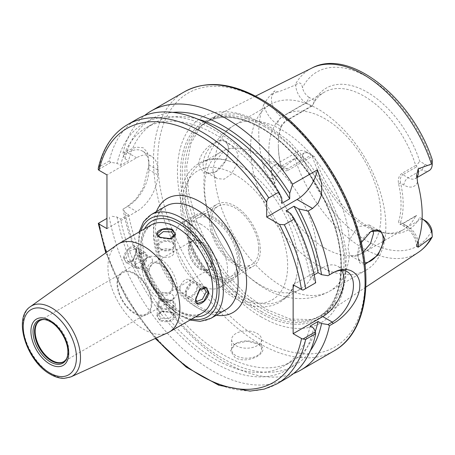 <?xml version="1.0" encoding="UTF-8"?>
<svg xmlns="http://www.w3.org/2000/svg" width="455" height="455" viewBox="0 0 455 455"><rect width="100%" height="100%" fill="white"/><g stroke="black" fill="none" stroke-linecap="round" stroke-linejoin="round"><path stroke-width="0.34" stroke-dasharray="2.27 1.71" d="M266.71 309.559L290.199 319.04L311.629 319.581L325.359 313.939L338.594 299.441L345.737 278.062L346.255 251.649L340.152 222.404L327.941 192.692L310.611 164.972L289.676 141.653L266.71 124.499L237.402 113.977L224.042 114.057L212.11 117.777L200.354 126.848L190.73 143.786L186.698 166.018L188.489 191.908L195.951 219.594L208.561 247.133L225.39 272.465L245.205 293.771L266.71 309.559M361.287 242.629L357.778 256.313L359.626 262.927L365.018 264.44M398.517 183.547L400.588 183.155A80.785 46.643 60 0 1 400.588 222.296L398.517 221.96A79.289 45.779 60 0 0 398.517 183.547C397.778 179.082 398.91 175.704 401.913 173.4L415.665 165.461A79.289 45.779 60 0 0 364.017 96.107A79.289 45.779 60 0 0 324.375 92.177A79.289 45.779 60 0 0 312.375 105.827L311.396 106.009L306.113 102.961L281.781 117.003A5.983 3.452 -60 0 0 277.55 124.334A20.583 11.887 60 0 1 263.69 104.678A108.455 62.619 -120 0 0 263.69 167.133C266.476 172.826 268.814 176.733 270.697 178.866C272.226 182.523 273.529 184.133 274.604 183.695L277.254 175.238C276.174 173.867 282.072 168.373 294.948 158.744L295.784 157.879C299.373 161.605 301.597 160.825 302.461 155.542A100.515 58.035 -120 0 0 367.191 241.087A100.515 58.035 -120 0 0 431.92 230.281M432.187 237.021L432.25 233.244M422.126 218.849A14.6 8.429 -120 0 0 421.927 218.736L419.72 217.462A81.883 47.275 60 0 1 387.848 233.398A81.883 47.275 60 0 1 367.191 225.868A81.883 47.275 60 0 1 314.661 156.804L312.426 155.513L312.375 156.23A79.289 45.779 60 0 0 364.017 225.589A79.289 45.779 60 0 0 384.026 232.875L387.848 233.398M425.101 220.567L419.72 217.462M416.638 215.681L402.885 223.621L408.175 226.675A14.6 8.429 60 0 1 416.655 236.691A14.6 8.429 60 0 1 418.134 241.195M417.519 242.828A20.583 11.887 60 0 0 415.898 238.352A20.583 11.887 60 0 0 403.943 224.23L400.588 222.296L400.519 224.281L401.304 224.309L415.665 215.863A79.289 45.779 60 0 1 403.665 229.513A79.289 45.779 60 0 1 384.026 232.875M401.913 223.803L400.025 224.616L398.517 221.96M324.881 248.18A79.289 45.779 -120 0 0 364.529 252.11A79.289 45.779 -120 0 0 376.683 188.569A79.289 45.779 -120 0 0 324.881 118.698A79.289 45.779 -120 0 0 285.239 114.774A79.289 45.779 -120 0 0 273.085 178.309A79.289 45.779 -120 0 0 324.881 248.18M415.665 215.863L416.427 215.562M312.375 105.827L288.043 119.875C284.739 121.866 282.345 124.516 280.854 127.827A79.289 45.779 60 0 0 278.329 145.577L278.329 144.354A80.785 46.643 60 0 1 280.9 126.274L280.854 127.827M270.697 178.866A5.983 1.507 -19.4 0 0 272.579 177.939A14.6 8.429 60 0 1 274.479 165.193A14.6 8.429 60 0 1 281.781 165.916L287.065 168.97L288.043 170.278C284.676 171.666 282.276 170.324 280.854 166.24A79.289 45.779 60 0 1 278.329 145.577M288.043 170.278L312.375 156.23M318.193 265.424A95.681 55.243 60 0 1 255.687 181.113A95.681 55.243 60 0 1 270.355 104.44A95.681 55.243 60 0 1 318.193 109.177A95.681 55.243 60 0 1 380.698 193.494A95.681 55.243 60 0 1 366.03 270.168A95.681 55.243 60 0 1 318.193 265.424M363.255 252.201L356.527 256.193L351.226 256.029L349.406 254.163L348.052 248.129L349.406 240.001L357.852 226.653L369.176 224.935L373.151 230.537M357.778 256.313L357.778 253.742A17.95 10.363 120 0 0 361.498 261.961A17.95 10.363 120 0 0 364.83 262.802M370.711 231.618A17.95 10.363 120 0 0 370.472 231.754A17.95 10.363 120 0 0 357.778 253.742M260.715 155.746A79.289 45.779 60 0 1 312.517 225.617A79.289 45.779 60 0 1 300.363 289.152A79.289 45.779 60 0 1 260.715 285.228A79.289 45.779 60 0 1 208.913 215.357A79.289 45.779 60 0 1 221.067 151.816A79.289 45.779 60 0 1 260.715 155.746M212.838 170.062L214.646 176.364L217.109 178.599L224.161 179.179L231.362 174.043L236.395 165.011L238.181 155.377L235.059 147.505L224.901 149.888L214.646 162.202L212.838 170.062M228.507 149.792A17.95 10.363 -60 0 1 215.812 171.78A17.95 10.363 -60 0 1 206.832 172.667A17.95 10.363 -60 0 1 203.118 164.448A17.95 10.363 -60 0 1 210.949 146.385A17.95 10.363 -60 0 1 224.787 141.573A17.95 10.363 -60 0 1 228.507 149.792L225.037 161.519L215.425 172.001L203.715 173.201L198.664 164.448C199.387 156.275 204.09 149.217 212.764 143.274C222.705 137.842 227.955 139.708 228.507 148.865M263.69 104.678C266.528 99.969 268.865 96.727 270.697 94.959L274.604 90.937L277.254 91.66C276.174 92.831 282.072 90.659 294.948 85.148L295.784 85.022A14.6 8.429 -120 0 0 306.113 102.961L309.286 97.461L314.661 100.566L312.426 105.657M302.461 155.542A10.112 5.841 -120 0 1 309.286 153.699L306.113 151.868A14.6 8.429 -120 0 0 298.81 151.145A14.6 8.429 -120 0 0 295.784 157.879M309.286 153.699L314.661 156.804M280.854 166.24L280.9 165.41L283.448 168.902L287.065 168.97L311.396 154.922L312.426 155.513M311.396 154.922L306.113 151.868L281.781 165.916A5.983 3.452 -60 0 1 278.79 166.212A5.983 3.452 -60 0 1 277.55 163.47L280.9 165.41A80.785 46.643 60 0 1 278.329 144.354M277.55 124.334L280.9 126.274C282.35 123.692 284.403 121.621 287.065 120.057L288.043 119.875M311.396 106.009L287.065 120.057L281.781 117.003A14.6 8.429 60 0 1 272.579 94.361L274.604 90.937M295.784 85.022C299.293 81.581 301.517 82.486 302.461 87.741A10.112 5.841 -120 0 0 309.286 97.461M432.25 160.49L431.92 162.486A10.112 5.841 -120 0 1 425.101 164.329L419.72 161.224A81.883 47.275 60 0 0 367.191 92.155A81.883 47.275 60 0 0 314.661 100.566M425.101 164.329L421.927 169.823L416.638 166.769L416.427 165.7L419.72 161.224M416.786 177.387A14.6 8.429 60 0 1 416.655 177.535A14.6 8.429 60 0 1 415.472 178.485A14.6 8.429 60 0 1 408.175 177.763L421.927 169.823A14.6 8.429 -120 0 0 429.224 170.545M417.519 182.176A20.583 11.887 60 0 1 415.898 184.775A20.583 11.887 60 0 1 403.943 185.094A5.983 3.452 120 0 1 408.175 177.763L402.885 174.709L416.638 166.769M416.427 165.7L415.665 165.461M403.943 185.094L400.588 183.155C399.797 179.202 400.565 176.386 402.885 174.709L401.913 173.4M264.406 126.541A112.448 64.923 -120 0 0 208.18 120.973A112.448 64.923 -120 0 0 198.545 128.884A112.448 64.923 -120 0 0 194.171 220.857A112.448 64.923 -120 0 0 264.406 310.173A112.448 64.923 -120 0 0 308.956 320.127A112.448 64.923 -120 0 0 320.627 315.742A112.448 64.923 -120 0 0 337.866 225.635A112.448 64.923 -120 0 0 264.406 126.541M261.403 317.033A118.732 68.551 60 0 1 177.45 171.615A118.732 68.551 60 0 1 261.403 123.146A118.732 68.551 60 0 1 345.362 268.564A118.732 68.551 60 0 1 261.403 317.033M293.577 373.532A149.604 86.376 60 0 1 225.959 362.703A149.604 86.376 60 0 1 122.992 209.118L123.299 208.942L125.023 212.502A142.489 82.27 60 0 0 223.058 358.574A142.489 82.27 60 0 0 310.39 350.668M258.23 344.071C273.444 350.936 248.123 365.558 234.956 357.511L230.548 350.816L235.536 343.741L247.224 341.204L258.23 344.071L257.172 343.462A14.958 8.639 180 0 1 261.557 349.571A14.958 8.639 180 0 1 252.32 357.55A14.958 8.639 180 0 1 236.014 355.679A14.958 8.639 180 0 1 231.635 349.571A14.958 8.639 180 0 1 236.014 343.462A14.958 8.639 180 0 1 257.172 343.462M137.416 118.926A149.604 86.376 -120 0 0 109.251 161.024L110.923 162.338L117.089 163.339L120.621 165.375L128.555 160.797L125.023 158.755L123.299 155.195L122.992 153.09L126.7 150.946L136.221 147.136L143.194 147.744L147.471 152.488L148.848 160.501L148.848 165.393L143.274 187.79L136.102 198.954L126.7 206.98L122.992 209.118M126.7 206.98L123.299 208.942M122.992 153.09A149.604 86.376 60 0 1 144.605 115.507M125.023 158.755A142.489 82.27 60 0 1 172.815 112.374M126.7 150.946L127.69 152.664L123.299 155.195M106.953 228.637L136.574 211.541A29.922 17.273 120 0 0 157.731 174.891L157.731 170.005A29.922 17.273 120 0 0 151.538 156.31A29.922 17.273 120 0 0 136.574 157.794L106.953 174.891M110.923 162.338L98.286 169.641M109.251 161.024L99.196 166.831L98.28 168.168M281.77 198.027A142.489 82.27 -120 0 0 215.124 130.466A142.489 82.27 -120 0 0 117.089 163.339M120.621 165.375A137.637 79.466 60 0 1 146.305 127.61A137.637 79.466 60 0 1 215.124 134.43A137.637 79.466 60 0 1 281.77 203.391M197.589 119.062A137.637 79.466 -120 0 0 154.239 123.032A137.637 79.466 -120 0 0 128.555 160.797M314.195 274.871L310.117 277.226L313.632 279.251L315.417 282.959L315.69 282.805M313.632 279.251A142.489 82.27 -120 0 0 290.688 213.48M302.967 290.148L315.417 282.959M327.987 275.702L332.281 273.222L322.76 267.728A29.922 17.273 -60 0 1 337.724 266.243A29.922 17.273 -60 0 1 341.705 270.338M293.139 284.83L322.76 267.728M286.047 210.801A137.637 79.466 60 0 1 310.117 277.226M148.757 162.975L148.848 169.761A29.922 17.273 -60 0 1 127.69 206.411L136.574 211.541M136.574 157.794L127.69 152.664A29.922 17.273 -60 0 1 142.648 151.179A29.922 17.273 -60 0 1 148.848 164.875L148.739 167.258M106.953 218.377L98.286 223.388M109.251 217.052A149.604 86.376 -120 0 0 212.218 370.637A149.604 86.376 -120 0 0 287.02 378.048M315.247 331.467A137.637 79.466 -120 0 1 291.877 361.424A137.637 79.466 -120 0 1 223.058 354.61A137.637 79.466 -120 0 1 128.555 214.544L125.023 212.502M128.555 214.544L120.621 219.122L117.089 217.086L110.923 216.085M117.089 217.086A142.489 82.27 -120 0 0 215.124 363.153A142.489 82.27 -120 0 0 313.632 328.112M310.117 326.087A137.637 79.466 60 0 1 283.943 366.008A137.637 79.466 60 0 1 215.124 359.188A137.637 79.466 60 0 1 120.621 219.122M167.901 332.719A50.863 29.37 60 0 1 143.922 329.448A50.863 29.37 60 0 1 111.088 285.916A50.863 29.37 60 0 1 117.111 244.75M172.758 312.801C181.807 316.902 168.162 324.83 159.637 320.377L156.782 315.514L160.683 311.322L172.758 312.801L171.484 312.067L161.929 310.873L158.715 314.763L160.905 318.176L169.101 318.483L173.679 314.763L171.484 312.067L172.758 312.801M172.792 237.686L170.466 239.239L160.905 238.045L159.477 236.964M123.669 258.076C124.101 248.515 137.797 240.536 136.79 250.506L132.03 261.699L126.484 262.996L123.669 258.076L126.211 258.076L128.071 261.682L133.042 260.84L136.79 251.968L136.79 250.506M67.863 351.937A24.627 14.219 -120 0 0 50.454 321.776M44.817 319.603A23.853 13.769 60 0 1 45.381 319.666A23.853 13.769 60 0 1 51.398 321.861A23.853 13.769 60 0 1 67.152 357.38A23.853 13.769 60 0 1 66.93 357.897M134.458 273.99A23.751 13.713 60 0 1 149.974 294.914A23.751 13.713 60 0 1 146.334 313.95A23.751 13.713 60 0 1 134.458 312.773A23.751 13.713 60 0 1 118.943 291.843A23.751 13.713 60 0 1 122.588 272.812A23.751 13.713 60 0 1 134.458 273.99M134.458 273.256A24.65 14.23 -120 0 0 122.139 272.033A24.65 14.23 -120 0 0 118.357 291.786A24.65 14.23 -120 0 0 134.458 313.506A24.65 14.23 -120 0 0 146.783 314.724A24.65 14.23 -120 0 0 150.565 294.976A24.65 14.23 -120 0 0 134.458 273.256M159.847 298.844A24.65 14.23 60 0 1 143.746 277.123A24.65 14.23 60 0 1 147.528 257.376A24.65 14.23 60 0 1 159.847 258.599A24.65 14.23 60 0 1 175.948 280.314A24.65 14.23 60 0 1 172.172 300.067A24.65 14.23 60 0 1 159.847 298.844M159.847 263.94A18.103 10.454 -120 0 0 147.05 271.334A18.103 10.454 -120 0 0 159.847 293.503A18.103 10.454 -120 0 0 172.65 286.11A18.103 10.454 -120 0 0 159.847 263.94L160.905 264.554A16.607 9.589 -120 0 0 152.607 263.729A16.607 9.589 -120 0 0 150.059 277.038A16.607 9.589 -120 0 0 160.905 291.672A16.607 9.589 -120 0 0 169.209 292.491A16.607 9.589 -120 0 0 172.65 284.893A16.607 9.589 -120 0 0 160.905 264.554L159.847 263.94M200.046 241.952A16.607 9.589 60 0 1 210.898 256.586A16.607 9.589 60 0 1 208.35 269.895A16.607 9.589 60 0 1 200.046 269.07A16.607 9.589 60 0 1 189.2 254.436A16.607 9.589 60 0 1 191.743 241.133A16.607 9.589 60 0 1 200.046 241.952M188.41 248.794A16.454 9.504 -120 0 0 195.593 265.356A16.454 9.504 -120 0 0 208.276 269.764A16.454 9.504 -120 0 0 211.683 262.234A16.454 9.504 -120 0 0 204.5 245.672A16.454 9.504 -120 0 0 191.822 241.258A16.454 9.504 -120 0 0 188.41 248.794M212.741 261.619A16.454 9.504 60 0 1 209.334 269.155A16.454 9.504 60 0 1 196.651 264.747A16.454 9.504 60 0 1 189.468 248.185A16.454 9.504 60 0 1 192.88 240.649A16.454 9.504 60 0 1 205.558 245.057A16.454 9.504 60 0 1 212.741 261.619M201.104 224.366A37.401 21.595 -120 0 0 182.404 222.512A37.401 21.595 -120 0 0 176.671 252.48A37.401 21.595 -120 0 0 201.104 285.439A37.401 21.595 -120 0 0 219.805 287.293A37.401 21.595 -120 0 0 225.538 257.32A37.401 21.595 -120 0 0 201.104 224.366M213.799 278.113A37.401 21.595 60 0 1 189.365 245.154A37.401 21.595 60 0 1 195.098 215.181A37.401 21.595 60 0 1 213.799 217.035A37.401 21.595 60 0 1 238.232 249.994A37.401 21.595 60 0 1 232.499 279.962A37.401 21.595 60 0 1 213.799 278.113M189.997 233.83A33.659 19.434 -120 0 0 204.693 267.705A33.659 19.434 -120 0 0 230.634 276.725A33.659 19.434 -120 0 0 237.601 261.312A33.659 19.434 -120 0 0 222.91 227.437A33.659 19.434 -120 0 0 196.969 218.423A33.659 19.434 -120 0 0 189.997 233.83M258.758 249.101A33.659 19.434 60 0 1 251.786 264.509A33.659 19.434 60 0 1 225.851 255.488A33.659 19.434 60 0 1 211.154 221.613A33.659 19.434 60 0 1 218.127 206.206A33.659 19.434 60 0 1 244.068 215.226A33.659 19.434 60 0 1 258.758 249.101M241.73 166.706A79.289 45.779 -120 0 0 229.144 161.093A79.289 45.779 -120 0 0 202.083 162.782A79.289 45.779 -120 0 0 189.928 226.317A79.289 45.779 -120 0 0 241.73 296.188A79.289 45.779 -120 0 0 281.372 300.118A79.289 45.779 -120 0 0 296.364 277.527A79.289 45.779 -120 0 0 241.73 166.706M160.905 300.095A7.479 4.317 0 0 0 169.061 301.034A7.479 4.317 0 0 0 173.679 297.047A7.479 4.317 0 0 0 171.484 293.993A7.479 4.317 0 0 0 163.334 293.054A7.479 4.317 0 0 0 158.715 297.047A7.479 4.317 0 0 0 160.905 300.095M136.79 251.968L135.55 248.726L130.005 250.864L126.211 258.076M152.442 261.011A7.479 4.317 120 0 0 150.895 257.587A7.479 4.317 120 0 0 145.134 259.589A7.479 4.317 120 0 0 141.863 267.119A7.479 4.317 120 0 0 143.416 270.543A7.479 4.317 120 0 0 149.177 268.535A7.479 4.317 120 0 0 152.442 261.011M160.905 256.125A7.479 4.317 180 0 1 158.715 253.071A7.479 4.317 180 0 1 163.334 249.078A7.479 4.317 180 0 1 171.484 250.017A7.479 4.317 180 0 1 173.679 253.071A7.479 4.317 180 0 1 169.061 257.058A7.479 4.317 180 0 1 160.905 256.125M195.826 299.919L195.605 298.144L195.605 299.606M195.605 298.144L199.347 289.272L201.849 288.026M179.947 289.101A7.479 4.317 -60 0 1 183.211 281.577A7.479 4.317 -60 0 1 188.979 279.575A7.479 4.317 -60 0 1 190.526 282.999A7.479 4.317 -60 0 1 187.261 290.523A7.479 4.317 -60 0 1 181.499 292.531A7.479 4.317 -60 0 1 179.947 289.101M236.014 345.663A14.958 8.639 0 0 0 252.32 347.535A14.958 8.639 0 0 0 261.557 339.555A14.958 8.639 0 0 0 257.172 333.447A14.958 8.639 0 0 0 240.871 331.576A14.958 8.639 0 0 0 231.635 339.555A14.958 8.639 0 0 0 236.014 345.663M209.567 220.698A35.905 20.731 -120 0 0 225.242 256.83A35.905 20.731 -120 0 0 252.912 266.454A35.905 20.731 -120 0 0 260.345 250.017A35.905 20.731 -120 0 0 244.676 213.884A35.905 20.731 -120 0 0 217.007 204.261A35.905 20.731 -120 0 0 209.567 220.698M188.41 232.914A35.905 20.731 -120 0 0 204.085 269.047A35.905 20.731 -120 0 0 231.754 278.67A35.905 20.731 -120 0 0 239.188 262.234A35.905 20.731 -120 0 0 223.519 226.095A35.905 20.731 -120 0 0 195.849 216.478A35.905 20.731 -120 0 0 188.41 232.914M172.542 312.926L162.52 311.294L157.22 316.265L159.847 320.252L169.431 320.877L175.169 316.265L172.542 312.926M172.542 300.709A8.975 5.181 0 0 0 162.759 299.583A8.975 5.181 0 0 0 157.22 304.372A8.975 5.181 0 0 0 159.847 308.035A8.975 5.181 0 0 0 169.63 309.161A8.975 5.181 0 0 0 175.175 304.372A8.975 5.181 0 0 0 172.542 300.709M160.905 307.426C153.801 303.673 164.869 297.206 171.484 301.318C178.593 305.072 167.525 311.544 160.905 307.426M197.931 286.053A8.975 5.181 -60 0 1 194.012 295.085A8.975 5.181 -60 0 1 187.096 297.49A8.975 5.181 -60 0 1 185.236 293.378A8.975 5.181 -60 0 1 189.155 284.347A8.975 5.181 -60 0 1 196.071 281.941A8.975 5.181 -60 0 1 197.931 286.053M186.294 292.77C185.993 300.8 197.129 294.453 196.873 286.661C197.18 278.631 186.044 284.978 186.294 292.77M172.542 242.077A8.975 5.181 180 0 1 175.175 245.74A8.975 5.181 180 0 1 169.63 250.529A8.975 5.181 180 0 1 159.847 249.403A8.975 5.181 180 0 1 157.22 245.74A8.975 5.181 180 0 1 162.759 240.951A8.975 5.181 180 0 1 172.542 242.077M160.905 248.794C167.412 252.895 178.616 246.508 171.484 242.686C164.983 238.585 153.779 244.972 160.905 248.794M136.574 250.625L134.999 246.678L128.429 249.061L123.879 257.957L126.024 262.228L133.07 260.021L136.574 250.625M147.153 256.734A8.975 5.181 120 0 0 145.299 252.627A8.975 5.181 120 0 0 138.377 255.027A8.975 5.181 120 0 0 134.458 264.065A8.975 5.181 120 0 0 136.318 268.171A8.975 5.181 120 0 0 143.24 265.765A8.975 5.181 120 0 0 147.153 256.734M135.516 263.451C135.215 255.773 146.351 249.26 146.095 257.342C146.402 265.026 135.266 271.538 135.516 263.451M294.948 158.744A106.493 61.482 -120 0 0 363.17 248.288A106.493 61.482 -120 0 0 418.27 252.411M421.927 218.736L408.175 226.675A5.983 3.452 120 0 1 405.183 226.971C411.815 231.612 415.665 238.096 416.735 246.422M403.943 224.23A5.983 3.452 120 0 0 405.183 226.971L400.519 224.281M214.646 176.364A95.681 55.243 -120 0 0 282.026 286.309A95.681 55.243 -120 0 0 329.864 291.046A95.681 55.243 -120 0 0 349.406 254.163M349.406 240.001A95.681 55.243 -120 0 0 282.026 130.062A95.681 55.243 -120 0 0 234.188 125.318A95.681 55.243 -120 0 0 214.646 162.202M311.846 68.079A106.493 61.482 -120 0 0 294.948 85.148M274.604 183.695L272.579 177.939L277.254 175.238M431.92 162.486A100.515 58.035 -120 0 0 367.191 76.941A100.515 58.035 -120 0 0 302.461 87.741M277.254 91.66L272.579 94.361A5.983 4.647 -149.4 0 1 270.697 94.959M263.69 167.133A20.583 11.887 60 0 1 277.55 163.47M261.756 311.703A112.448 64.923 60 0 1 188.29 212.61A112.448 64.923 60 0 1 205.529 122.503A112.448 64.923 60 0 1 261.756 128.071A112.448 64.923 60 0 1 335.216 227.164A112.448 64.923 60 0 1 317.977 317.272A112.448 64.923 60 0 1 261.756 311.703M260.914 127.445A113.813 65.708 -120 0 0 260.419 127.155A113.813 65.708 -120 0 0 180.436 174.197A113.813 65.708 -120 0 0 260.914 313.302A113.813 65.708 -120 0 0 261.415 313.586A113.813 65.708 -120 0 0 341.392 266.545A113.813 65.708 -120 0 0 260.914 127.445M261.403 100.379A146.612 84.647 -120 0 0 159.853 137.382A146.612 84.647 -120 0 0 261.403 339.8A146.612 84.647 -120 0 0 262.143 340.221A146.612 84.647 -120 0 0 365.075 279.518A146.612 84.647 -120 0 0 261.403 100.379M184.485 91.751A149.604 86.376 -120 0 0 155.667 136.915A149.604 86.376 -120 0 0 259.287 343.462A149.604 86.376 -120 0 0 334.089 350.873M99.196 166.831A149.604 86.376 60 0 1 127.36 124.727M157.731 170.005L148.848 164.875L148.848 160.501M155.803 338.224A146.612 84.647 60 0 1 106.294 252.474M156.418 211.603A65.827 38.004 -120 0 0 200.046 309.258A65.827 38.004 -120 0 0 216.256 315.252M276.964 383.855A149.604 86.376 60 0 1 202.162 376.444A149.604 86.376 60 0 1 99.196 222.859M148.848 165.393L148.848 169.761L157.731 174.891M195.815 306.818A59.844 34.552 -120 0 0 225.737 309.781L218.952 311.937C213.207 312.619 206.496 310.816 198.807 306.522C182.37 296.404 169.732 280.525 160.888 258.872C151.066 234.2 155.149 211.205 165.899 206.132A59.844 34.552 -120 0 0 156.725 254.083A59.844 34.552 -120 0 0 195.815 306.818M210.927 318.329A59.844 34.552 60 0 1 181.005 315.366A59.844 34.552 60 0 1 141.915 262.632A59.844 34.552 60 0 1 151.088 214.68M191.629 319.109A56.852 32.823 60 0 1 178.889 314.143A56.852 32.823 60 0 1 140.766 231.004M144.61 228.785A53.855 31.094 -120 0 0 178.889 311.703A53.855 31.094 -120 0 0 195.474 316.89M151.344 224.901A50.863 29.37 -120 0 0 143.547 265.657A50.863 29.37 -120 0 0 176.773 310.481A50.863 29.37 -120 0 0 202.208 313C196.037 316.561 188.057 315.668 178.269 310.333L158.073 291.587L144.531 264.85L142.324 239.557L145.668 230.509L151.344 224.901M160.905 238.045L159.637 237.311L160.905 238.045M70.923 376.882A40.609 23.444 60 0 1 51.779 374.272A40.609 23.444 60 0 1 25.565 339.515A40.609 23.444 60 0 1 30.377 306.653M146.334 313.95L63.819 361.588A23.751 13.713 -120 0 0 67.465 342.552A23.751 13.713 -120 0 0 51.95 321.628A23.751 13.713 -120 0 0 40.074 320.451L122.588 272.812M234.956 174.527A74.501 43.015 -120 0 0 182.279 204.943A74.501 43.015 -120 0 0 234.956 296.188A74.501 43.015 -120 0 0 287.64 265.771A74.501 43.015 -120 0 0 234.956 174.527M160.905 318.176L159.637 320.377M365.82 287.145L325.359 313.939M403.665 229.513L364.529 252.11M400.025 224.616L401.304 224.315M324.375 92.177L285.239 114.774M366.03 270.168L329.864 291.046C306.937 303.877 281.571 298.679 264.076 288.083C237.709 271.618 219.338 247.543 208.959 215.863C203.305 197.959 202.378 180.663 206.183 163.982C208.799 151.276 219.088 133.395 234.188 125.318L270.355 104.44M351.22 256.029L361.498 261.961M370.472 231.754L370.859 231.532M369.176 224.935L379.447 230.867M206.832 172.667L217.103 178.599M215.812 171.78L215.425 172.001M224.787 141.573L235.059 147.505M255.545 96.13L212.11 117.777M298.81 151.145L274.479 165.193C275.474 165.648 272.437 163.8 278.79 166.212L283.448 168.902M416.808 177.717L415.472 178.485C415.597 177.495 415.625 180.686 416.74 174.583M198.545 128.884L200.354 126.848M208.18 120.973L205.529 122.503C220.829 114.103 239.37 115.979 261.153 128.134C291.661 145.321 321.372 184.52 333.731 223.968C347.631 265.925 340.721 304.952 317.977 317.272L320.627 315.742M308.956 320.127L311.629 319.586M154.239 123.032L146.305 127.61M142.648 151.179L151.538 156.31M105.782 252.838L126.268 298.11L155.229 338.486M347.245 271.743L337.724 266.243M291.877 361.424L283.943 366.008M189.985 320.058L179.509 315.514L161.121 300.01L146.584 277.988L138.707 253.759L139.116 231.953M171.711 238.79L170.466 239.239M67.152 357.38L66.72 358.449M45.381 319.666L44.237 319.512M147.528 257.376L122.139 272.033M172.172 300.067L146.783 314.724M172.65 284.893L172.65 286.11M208.35 269.895L169.209 292.491M191.743 241.133L152.607 263.729M208.276 269.764L209.334 269.155M191.822 241.258L192.88 240.649M195.098 215.181L182.404 222.512M232.499 279.962L219.805 287.293M230.634 276.725L251.786 264.509M196.969 218.423L218.127 206.206M229.144 161.093C202.97 151.851 180.078 171.012 180.544 200.661C179.031 235.298 205.478 281.946 236.196 298.929C262.069 315.326 291.172 305.476 296.364 277.527M221.067 151.816L202.083 162.782M300.363 289.152L281.372 300.118M160.683 311.322L161.929 310.873M173.679 297.047L173.679 314.763M158.715 297.047L158.715 314.763M132.03 261.699L133.042 260.84M150.895 257.587L135.55 248.726M143.416 270.543L128.071 261.682M158.715 253.071L158.715 235.349M173.679 253.071L173.679 235.349M200.359 288.413L199.347 289.272M188.979 279.575L204.323 288.43M181.499 292.531L196.844 301.386M236.014 343.462L235.536 343.741M261.557 339.555L261.557 349.571M231.635 339.555L231.635 349.571M231.754 278.67L252.912 266.454M195.849 216.478L217.007 204.261M157.22 304.372L157.22 316.265M175.175 304.372L175.175 316.265M187.096 297.49L197.396 303.434M196.071 281.941L206.371 287.884M175.175 245.74L175.175 233.847M157.22 245.74L157.22 233.847M145.299 252.627L134.999 246.678M136.318 268.171L126.024 262.228"/><path stroke-width="0.68" d="M418.134 241.195A14.6 8.429 60 0 1 418.202 247.207L432.187 237.021C428.638 243.453 423.997 248.584 418.27 252.411A106.493 61.482 -120 0 0 431.397 237.521M418.202 247.207L416.735 246.422L417.519 242.828A107.704 62.187 -120 0 0 417.519 182.176L416.74 174.583L418.202 168.811L432.25 163.811C432.182 158.056 432.074 157.612 431.92 162.486M365.018 264.44L378.105 254.942L384.771 239.085L380.664 230.799L370.859 231.532L361.287 242.629M432.25 236.668A14.6 8.429 -120 0 0 432.25 236.617L431.92 230.281A10.112 5.841 -120 0 0 425.101 220.567L422.126 218.849L425.101 220.567M432.25 236.617A14.6 8.429 -120 0 0 422.126 218.849M373.151 230.537L373.492 233.5L370.512 243.533L363.255 252.201M364.83 262.802A17.95 10.363 120 0 0 383.167 239.085A17.95 10.363 120 0 0 379.447 230.867A17.95 10.363 120 0 0 370.711 231.618M416.808 177.717L429.224 170.545A14.6 8.429 -120 0 0 432.25 163.863L432.085 159.21C411.968 98.081 349.707 47.553 311.846 68.079L255.545 96.13M144.605 115.507A149.604 86.376 60 0 1 151.157 110.992A149.604 86.376 60 0 1 225.959 118.402A149.604 86.376 60 0 1 292.605 184.167L289.704 193.449A142.489 82.27 60 0 0 223.058 125.887A142.489 82.27 60 0 0 172.815 112.374M317.471 169.812A29.922 17.273 -60 0 1 297.081 199.489L266.693 217.035L279.461 224.406L284.318 224.764L294.374 218.963L290.688 213.48L286.047 210.801L293.981 206.223L298.622 208.902L308.115 211.029L312.591 208.441L318.056 203.305L321.452 195.223L321.81 184.11L317.471 169.812L292.605 184.167M308.115 211.029A149.604 86.376 60 0 1 329.431 274.871L327.987 275.702L321.566 274.672L318.051 272.642L314.195 274.871M333.14 323.568L332.281 322.083L327.987 324.563L329.431 325.712L333.14 323.568C345.976 316.561 359.524 299.06 359.729 287.094C361.185 273.5 348.234 264.15 333.14 272.727L329.431 274.871M329.431 325.712A149.604 86.376 60 0 1 300.761 370.114A149.604 86.376 60 0 1 293.577 373.532M127.36 124.727C112.675 133.469 102.984 147.949 98.28 168.168L98.286 169.641L99.025 170.312A146.612 84.647 60 0 1 266.693 202.293C266.96 200.012 267.665 198.545 268.808 197.908L278.864 192.101A149.604 86.376 -120 0 0 212.218 126.331A149.604 86.376 -120 0 0 137.416 118.926L127.36 124.727A149.604 86.376 60 0 1 202.162 132.138A149.604 86.376 60 0 1 268.808 197.908M106.294 252.474A146.612 84.647 60 0 1 99.025 224.059L106.953 228.637L106.953 174.891L99.025 170.312M278.864 192.101L281.77 198.027L281.77 203.391L289.704 198.807L289.704 193.449M266.693 217.035L266.693 202.293M289.704 198.807A137.637 79.466 -120 0 0 223.058 129.851A137.637 79.466 -120 0 0 197.589 119.062M341.705 270.338A29.922 17.273 -60 0 1 343.917 279.944A29.922 17.273 -60 0 1 322.76 316.589L293.139 333.691L293.139 284.83L302.967 290.148L315.69 282.805A149.604 86.376 -120 0 0 294.374 218.963M318.051 272.642A137.637 79.466 -120 0 0 293.981 206.223M298.622 208.902A142.489 82.27 60 0 1 321.566 274.672M322.76 316.589L332.281 322.083A29.922 17.273 120 0 0 353.438 285.439A29.922 17.273 120 0 0 347.245 271.743A29.922 17.273 120 0 0 332.281 273.222L333.14 272.727L332.281 273.222M315.417 331.82L302.967 339.009L305.635 339.447A149.604 86.376 60 0 1 276.964 383.855L287.02 378.048A149.604 86.376 -120 0 0 315.69 333.646L315.417 331.82L313.632 328.112L310.117 326.087L318.051 321.503L321.566 323.533L327.987 324.563M321.566 323.533A142.489 82.27 60 0 1 310.39 350.668M293.139 333.691L301.54 338.537A146.612 84.647 60 0 1 155.803 338.224M302.967 339.009L301.54 338.537M99.025 224.059L98.286 223.388L106.953 218.377M105.782 252.838L98.286 223.388M305.635 339.447L315.69 333.646M315.247 331.467A137.637 79.466 -120 0 0 318.051 321.503M30.377 306.653L117.111 244.75A50.863 29.37 60 0 1 118.488 243.869A50.863 29.37 60 0 1 143.922 246.382A50.863 29.37 60 0 1 177.149 291.211A50.863 29.37 60 0 1 169.357 331.968A50.863 29.37 60 0 1 167.901 332.719L70.923 376.882L64.195 378.355C59.724 378.389 55.146 377.047 50.454 374.334C26.981 361.844 12.439 318.142 30.377 306.653A40.609 23.444 60 0 1 51.779 307.955A40.609 23.444 60 0 1 78.607 344.771A40.609 23.444 60 0 1 70.923 376.882M159.637 237.311L171.711 238.79L175.607 234.632L172.758 229.741C164.238 225.327 150.503 233.21 159.637 237.311M208.726 292.036L205.944 287.133L200.359 288.413L195.605 299.606C194.626 309.485 208.31 301.665 208.726 292.036L208.509 292.036M159.477 236.964L158.715 235.349L163.339 231.612L171.484 231.936L173.679 235.349L172.792 237.686M50.454 321.776A24.627 14.219 -120 0 0 44.237 319.512A24.627 14.219 -120 0 0 33.329 335.642A24.627 14.219 -120 0 0 50.454 361.987A24.627 14.219 -120 0 0 66.72 358.449A24.627 14.219 -120 0 0 67.863 351.937C68.199 341.637 59.537 326.639 50.454 321.776L50.454 321.776M66.93 357.897A23.853 13.769 60 0 1 65.366 360.314A23.853 13.769 60 0 1 51.398 360.809A23.853 13.769 60 0 1 35.274 337.729A23.853 13.769 60 0 1 41.951 319.746A23.853 13.769 60 0 1 44.817 319.603M201.849 288.026L204.323 288.43L206.183 292.036L202.356 299.282L196.844 301.386L195.826 299.919M208.509 292.155L203.908 301.102L197.396 303.434L195.815 299.487L199.108 290.347L206.371 287.89L208.509 292.155M172.542 229.86L175.175 233.847L169.834 238.829L159.847 237.191L157.22 233.847L162.674 229.32L172.542 229.86M431.397 163.925A106.493 61.482 -120 0 0 363.17 74.381A106.493 61.482 -120 0 0 311.846 68.079M418.202 168.811A14.6 8.429 60 0 1 416.786 177.387M259.287 99.156A149.604 86.376 -120 0 0 184.485 91.751C206.183 80.12 231.618 82.537 260.783 99.008C300.698 121.57 339.106 171.831 355.77 223.064C374.937 279.182 366.559 332.906 334.089 350.873A149.604 86.376 -120 0 0 357.021 230.992A149.604 86.376 -120 0 0 259.287 99.156M312.591 208.441L297.081 199.489M279.461 224.406A146.612 84.647 60 0 1 301.54 289.676M284.318 224.764A149.604 86.376 60 0 1 305.635 288.606M216.256 315.252A65.827 38.004 -120 0 0 245.859 272.454A65.827 38.004 -120 0 0 200.046 201.764A65.827 38.004 -120 0 0 156.418 211.603M210.927 318.329L225.737 309.781A59.844 34.552 -120 0 0 234.911 261.83A59.844 34.552 -120 0 0 195.815 209.095A59.844 34.552 -120 0 0 165.899 206.132L151.088 214.68A59.844 34.552 60 0 1 181.005 217.644A59.844 34.552 60 0 1 220.101 270.378A59.844 34.552 60 0 1 210.927 318.329L200.245 321.366L189.985 320.058M140.766 231.004A56.852 32.823 60 0 1 178.889 221.312A56.852 32.823 60 0 1 218.571 283.186A56.852 32.823 60 0 1 191.629 319.109M195.474 316.89A53.855 31.094 -120 0 0 216.011 279.336A53.855 31.094 -120 0 0 178.889 223.752A53.855 31.094 -120 0 0 144.61 228.785M169.357 331.968L202.208 313A50.863 29.37 -120 0 0 210.005 272.238A50.863 29.37 -120 0 0 176.773 227.415A50.863 29.37 -120 0 0 151.344 224.901L118.488 243.869M171.484 231.936L172.542 230.105M49.834 311.516A37.628 21.726 60 0 1 76.44 357.602A37.628 21.726 60 0 1 49.834 372.963A37.628 21.726 60 0 1 23.222 326.878A37.628 21.726 60 0 1 49.834 311.516M49.834 320.405A26.743 15.442 -120 0 0 30.923 331.32A26.743 15.442 -120 0 0 49.834 364.074A26.743 15.442 -120 0 0 68.739 353.154A26.743 15.442 -120 0 0 49.834 320.405M41.951 319.746L40.074 320.451A23.751 13.713 -120 0 0 36.434 339.481A23.751 13.713 -120 0 0 51.95 360.411A23.751 13.713 -120 0 0 63.819 361.588L65.366 360.314M206.183 292.036L208.299 292.036M418.27 252.411L365.82 287.145M334.089 350.873L300.761 370.114M184.485 91.751L151.157 110.992M155.229 338.486L186.249 367.128L218.792 385.254L250 391.107L264.201 389.122L276.964 383.855M151.088 214.68L143.592 221.699L139.116 231.953"/></g></svg>
